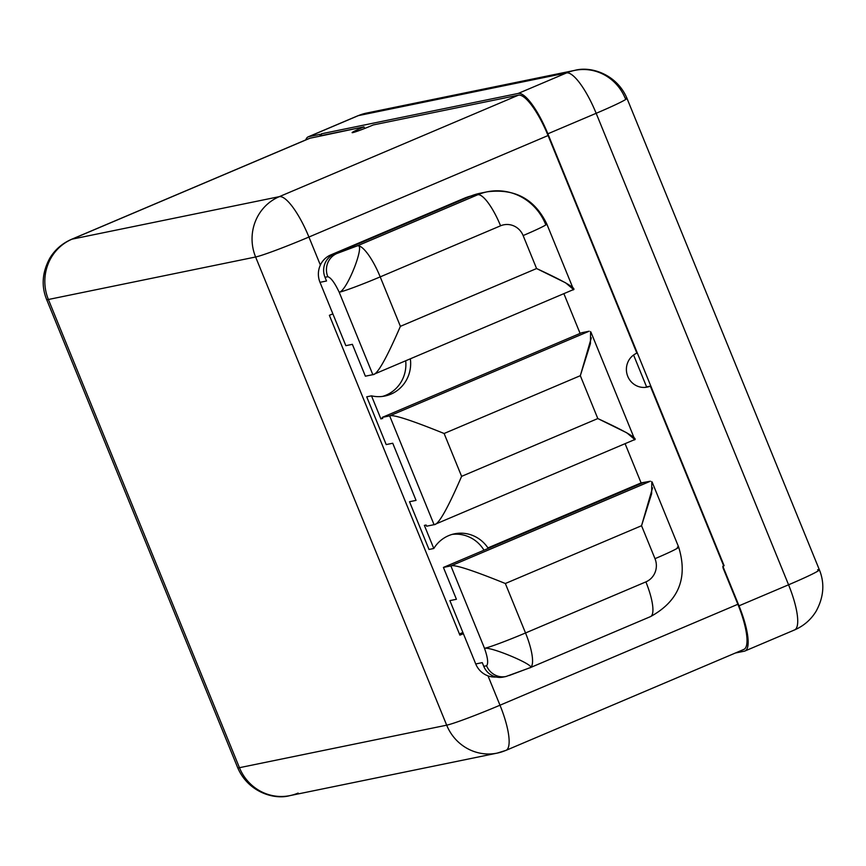 <?xml version="1.0" encoding="UTF-8"?>
<svg xmlns="http://www.w3.org/2000/svg" width="866" height="866" viewBox="0 0 866 866"><rect width="100%" height="100%" fill="white"/><g stroke="black" fill="none" stroke-linecap="round" stroke-linejoin="round"><path stroke-width="1.3" d="M497.171 753.117A46.353 44.664 -101.6 0 1 446.683 725.178A46.353 2.36 -22.2 0 0 499.985 705.216L488.013 675.87A21.055 20.297 -101.6 0 0 496.142 677.006A21.055 20.297 -101.6 0 1 488.013 675.87A21.055 20.297 -101.6 0 1 475.737 663.962L449.887 600.625L456.414 599.283L449.887 600.625L475.737 663.962A21.055 20.297 78.4 0 0 488.013 675.87L499.985 705.216A46.353 12.156 67 0 1 505.96 750.378L497.171 753.117A46.353 44.664 78.4 0 0 505.343 750.573A46.353 12.156 -113 0 0 505.96 750.378A46.353 12.156 -113 0 0 499.985 705.216A46.353 2.36 157.8 0 1 446.683 725.178A46.353 44.664 78.4 0 0 497.171 753.117L289.937 795.616C273.645 800.195 247.795 791.611 237.706 767.72A46.353 2.36 -22.2 0 0 239.449 767.687A46.353 44.664 78.4 0 0 289.937 795.616A46.353 44.664 -101.6 0 1 239.449 767.687A46.353 2.36 157.8 0 1 237.706 767.72L46.645 299.539C41.146 286.051 42.196 272.27 49.806 258.198C54.937 249.711 62.157 243.433 71.456 239.352A46.353 12.156 67 0 1 72.073 239.157A46.353 44.664 78.4 0 0 48.388 299.495A46.353 2.36 157.8 0 1 46.645 299.539A46.353 2.36 -22.2 0 0 48.388 299.495L239.449 767.687L446.683 725.178L255.611 256.996L48.388 299.495A46.353 44.664 -101.6 0 1 72.073 239.157A46.353 12.156 -113 0 0 71.456 239.352L309.324 138.408A46.353 12.156 67 0 1 309.941 138.214L72.073 239.157L279.296 196.658L518.442 95.173L373.289 124.942A17.829 0.909 -22.2 0 1 352.116 132.639A17.829 0.909 -22.2 0 1 363.947 126.858L364.618 128.482L363.947 126.858L320.214 136.103L321.481 135.572L321.275 133.829L518.236 93.431L566.537 72.928L358.372 115.622L308.805 136.655L320.009 134.36L320.214 136.103L309.941 138.214L72.073 239.157L279.296 196.658A46.353 44.664 78.4 0 0 255.611 256.996L48.388 299.495L239.449 767.687L446.683 725.178L255.611 256.996A46.353 2.36 -22.2 0 0 308.924 237.035L548.07 135.54L308.924 237.035A46.353 12.156 -113 0 0 279.296 196.658L518.442 95.173A46.353 12.156 67 0 1 548.07 135.54L636.867 353.155A17.829 17.179 78.4 0 0 627.19 374.751A17.829 17.179 78.4 0 0 647.183 387.102A17.829 17.179 78.4 0 0 650.323 386.128L723.695 565.899L650.323 386.128A17.829 17.179 -101.6 0 1 627.763 376.364A17.829 17.179 -101.6 0 1 636.867 353.155L548.07 135.54A46.353 12.156 -113 0 0 518.442 95.173L373.289 124.942A17.829 0.909 157.8 0 1 352.787 132.617A17.829 0.909 157.8 0 1 363.947 126.858L321.481 135.572L321.275 133.829L518.236 93.431A46.353 12.156 67 0 1 547.864 133.797L724.128 565.715L722.861 566.256L739.001 605.821L788.569 584.788L596.165 113.305L547.864 133.797L724.128 565.715L722.861 566.256L723.067 567.999L737.864 604.273A46.353 12.156 67 0 1 743.223 649.619M650.323 386.128L646.588 386.885L633.587 355.017L646.588 386.885A17.829 17.179 -101.6 0 1 645.289 387.383A17.829 17.179 78.4 0 0 646.588 386.885L650.323 386.128M505.96 750.378L743.84 649.424A46.353 12.156 67 0 0 737.864 604.273L499.985 705.216L737.864 604.273L722.861 566.256L739.001 605.821A46.353 12.156 -113 0 1 744.359 651.178L735.396 653.007L744.359 651.178A46.353 12.156 -113 0 0 744.977 650.983A46.353 12.156 -113 0 0 739.001 605.821L788.569 584.788A46.353 12.156 67 0 1 794.544 629.95A46.353 12.156 -113 0 0 788.569 584.788L596.165 113.305L547.864 133.797A46.353 12.156 -113 0 0 518.236 93.431L566.537 72.928A46.353 12.156 67 0 1 596.165 113.305A46.353 2.36 -22.2 0 0 626.952 98.28A46.353 2.36 -22.2 0 0 625.209 98.313A46.353 44.664 78.4 0 0 574.71 70.384A46.353 44.664 78.4 0 0 566.537 72.928L358.372 115.622L308.805 136.655A46.353 12.156 -113 0 0 308.188 136.85A46.353 12.156 -113 0 0 305.774 139.913A46.353 12.156 -113 0 1 308.805 136.655L320.009 134.36L320.214 136.103L309.941 138.214A46.353 12.156 67 0 0 308.761 138.712M308.188 136.85L357.755 115.817A46.353 12.156 67 0 1 358.372 115.622A46.353 44.664 -101.6 0 1 366.556 113.078A46.353 44.664 78.4 0 0 358.372 115.622A46.353 12.156 -113 0 0 357.755 115.817L366.556 113.078L574.71 70.384C591.402 65.773 617.079 74.714 626.952 98.28A46.353 2.36 157.8 0 1 596.165 113.305A46.353 12.156 -113 0 0 566.537 72.928A46.353 44.664 -101.6 0 1 574.71 70.384M793.927 630.134A46.353 12.156 -113 0 0 794.544 629.95C803.843 625.869 811.063 619.591 816.194 611.104C823.804 597.031 824.854 583.251 819.355 569.763A46.353 2.36 157.8 0 1 788.569 584.788A46.353 2.36 -22.2 0 0 819.355 569.763A46.353 2.36 -22.2 0 0 817.612 569.796M320.366 265.05A21.055 20.297 78.4 0 0 319.998 282.327L345.848 345.675L352.375 344.332L365.376 376.19L372.835 374.664L365.376 376.19L352.375 344.332L345.848 345.675L319.998 282.327A21.055 20.297 -101.6 0 1 320.366 265.05A21.055 20.297 -101.6 0 1 330.758 254.918L333.475 254.366L330.758 254.918L464.187 198.292L330.758 254.918A21.055 20.297 -101.6 0 0 320.366 265.05L308.924 237.035L320.366 265.05M405.689 360.776A33.687 32.464 -101.6 0 1 382.501 396.422A33.687 32.464 -101.6 0 0 405.689 360.776M366.719 396.823L386.204 444.583L392.742 443.24L386.204 444.583L366.719 396.823L371.503 395.849A33.687 32.464 78.4 0 0 384.915 396.022A33.687 32.464 78.4 0 0 410.343 358.805A33.687 32.464 -101.6 0 1 371.503 395.849L380.921 418.949L382.545 418.256L380.921 418.949L371.503 395.849L366.719 396.823M409.521 501.717L429.016 549.466L433.79 548.492A33.687 32.464 -101.6 0 1 487.937 547.907L641.1 482.903L625.09 443.663L641.1 482.903L650.42 481.215L643.027 482.73L489.896 547.713A33.687 32.464 78.4 0 0 489.777 547.529L642.94 482.524L489.896 547.713A33.687 32.464 78.4 0 0 489.777 547.529L642.94 482.524L487.937 547.907A33.687 32.464 78.4 0 0 454.542 533.813A33.687 32.464 78.4 0 0 433.79 548.492L429.016 549.466L409.521 501.717L416.048 500.375L409.521 501.717M452.171 534.398A33.687 32.464 -101.6 0 1 483.997 550.202A33.687 32.464 -101.6 0 0 452.171 534.398M424.362 525.391L433.79 548.492L424.362 525.391L426.115 525.034L424.362 525.391M563.874 293.65L580.101 333.421L563.874 293.65M581.736 332.728L589.194 331.202L581.736 332.728L382.187 417.412L389.657 415.875L589.194 331.202L389.657 415.875C393.077 414.316 411.231 420.183 444.117 433.498L461.61 476.354C447.473 508.991 438.293 525.099 434.061 524.677L426.592 526.214L434.061 524.677L389.657 415.875L382.187 417.412L382.675 418.592L382.187 417.412L581.736 332.728M466.828 197.751L464.187 198.292A53.346 51.408 -101.6 0 1 471.136 195.943A53.346 51.408 -101.6 0 0 464.187 198.292L466.828 197.751M326.525 280.995L319.998 282.327L326.525 280.995L325.01 277.282A17.829 17.179 -101.6 0 1 334.114 254.074L357.42 245.825L477.783 194.742L470.314 196.279A53.486 51.538 -101.6 0 1 479.742 193.334L487.212 191.808A53.486 51.538 78.4 0 0 477.783 194.742L470.314 196.279L334.114 254.074L336.917 253.5A17.829 17.179 78.4 0 0 327.803 276.709L325.01 277.282L326.525 280.995M339.201 292.232C334.774 282.879 330.974 277.705 327.803 276.709C330.974 277.705 334.774 282.879 339.201 292.232A35.658 1.819 -22.2 0 0 380.206 276.882A35.658 9.353 -113 0 0 357.42 245.825L477.783 194.742A35.658 9.353 67 0 1 500.57 225.799L380.206 276.882L400.395 326.341C386.247 358.968 377.067 375.086 372.835 374.664L339.201 292.232C347.017 291.236 365.863 242.74 357.42 245.825A35.658 9.353 67 0 1 380.206 276.882A35.658 1.819 157.8 0 1 339.201 292.243C347.017 291.236 365.863 242.74 357.42 245.825L336.917 253.5A17.829 17.179 78.4 0 0 327.803 276.709M509.143 675.534L529.646 667.848C538.901 666.842 491.477 646.458 484.516 648.32L450.883 565.899L443.414 567.425L489.896 547.713L443.414 567.425L450.883 565.899C454.293 564.329 472.446 570.196 505.343 583.511L525.521 632.97L645.884 581.887A17.829 17.179 78.4 0 0 654.999 558.678L641.544 525.716L505.343 583.511L525.521 632.97A35.658 1.819 157.8 0 1 484.516 648.32C487.818 657.77 488.5 663.583 486.584 665.77L483.78 666.344L486.584 665.77A17.829 17.179 78.4 0 0 505.993 676.508L503.189 677.082A17.829 17.179 -101.6 0 1 483.769 666.344L482.265 662.62L475.737 663.962L482.265 662.62L483.78 666.344A17.829 17.179 78.4 0 0 504.586 676.736M459.402 633.955A21.39 1.093 -22.2 0 0 462.899 632.494A21.39 1.093 -22.2 0 1 459.402 633.955M332.869 313.871A46.353 2.36 157.8 0 1 329.372 315.311L459.889 635.135A46.353 2.36 -22.2 0 0 463.386 633.696A46.353 2.36 157.8 0 1 459.889 635.135L329.372 315.311A46.353 2.36 -22.2 0 0 332.869 313.871M279.296 196.658A46.353 12.156 67 0 1 308.924 237.035A46.353 2.36 157.8 0 1 255.611 256.996A46.353 44.664 -101.6 0 1 279.296 196.658M289.937 795.616A46.353 44.664 78.4 0 0 298.12 793.072M545.472 224.045A53.486 51.538 78.4 0 0 487.212 191.808C514.826 188.301 534.701 199.028 546.814 224.013A35.658 1.819 -22.2 0 0 545.472 224.045M650.009 616.776A35.658 9.353 -113 0 0 650.485 616.624A35.658 9.353 -113 0 0 645.884 581.887A17.829 17.179 78.4 0 0 654.999 558.678A35.658 1.819 -22.2 0 0 678.673 547.128A35.658 1.819 157.8 0 1 654.999 558.678L641.544 525.716L505.343 583.511C472.446 570.196 454.293 564.329 450.883 565.899L484.516 648.32A35.658 1.819 -22.2 0 0 525.521 632.97L645.884 581.887A35.658 9.353 67 0 1 650.485 616.624L530.122 667.708A35.658 9.353 -113 0 0 525.521 632.97A35.658 9.353 67 0 1 530.122 667.708A35.658 9.353 -113 0 0 530.122 667.708A35.658 9.353 67 0 1 530.068 667.729L529.646 667.848C538.901 666.842 491.477 646.458 484.516 648.32C487.818 657.77 488.5 663.583 486.584 665.77A17.829 17.179 78.4 0 0 505.993 676.508A17.829 17.179 78.4 0 0 506.069 676.498M450.883 565.899L650.42 481.215L450.883 565.899M573.324 289.331L565.617 282.825L536.584 268.536L523.129 235.563A35.658 1.819 -22.2 0 0 546.814 224.013A35.658 1.819 157.8 0 1 523.129 235.563A17.829 17.179 78.4 0 0 500.57 225.799A35.658 9.353 -113 0 0 477.783 194.742A53.486 51.538 -101.6 0 1 487.212 191.808M372.835 374.664C377.067 375.086 386.247 358.968 400.395 326.341L536.584 268.536C566.591 282.435 578.52 289.59 572.383 289.98M591.326 337.816L580.317 375.692L444.117 433.498C411.231 420.183 393.077 414.316 389.657 415.875L434.061 524.677C438.293 525.099 447.473 508.991 461.61 476.354L597.811 418.559L580.317 375.692L590.428 343.618L590.58 331.602M634.551 439.343L626.843 432.838L597.811 418.559C627.818 432.459 639.747 439.603 633.598 440.004M652.553 487.829L641.544 525.716L651.654 493.631L651.795 481.615M652.239 482.34L678.673 547.128A35.658 1.819 -22.2 0 0 677.331 547.15M426.115 525.034L426.592 526.214L426.115 525.034M392.742 443.24L416.048 500.375L392.742 443.24M443.414 567.425L456.414 599.283L443.414 567.425M483.509 192.717A53.486 51.538 78.4 0 0 470.314 196.279L334.114 254.074A17.829 17.179 78.4 0 0 324.999 277.282M461.61 476.354L597.811 418.559L580.317 375.692L444.117 433.498L461.61 476.354M500.57 225.799L380.206 276.882L400.395 326.341L536.584 268.536L523.129 235.563A17.829 17.179 78.4 0 0 500.57 225.799M744.977 650.983L794.544 629.95M819.355 569.763L626.952 98.28M573.249 288.789L546.814 224.013M572.816 289.85L373.354 374.502M591.013 332.327L634.475 438.813M434.58 524.515L634.031 439.874M530.122 667.708L505.993 676.508M678.673 547.128C688.102 577.979 678.706 601.145 650.485 616.624"/></g></svg>
